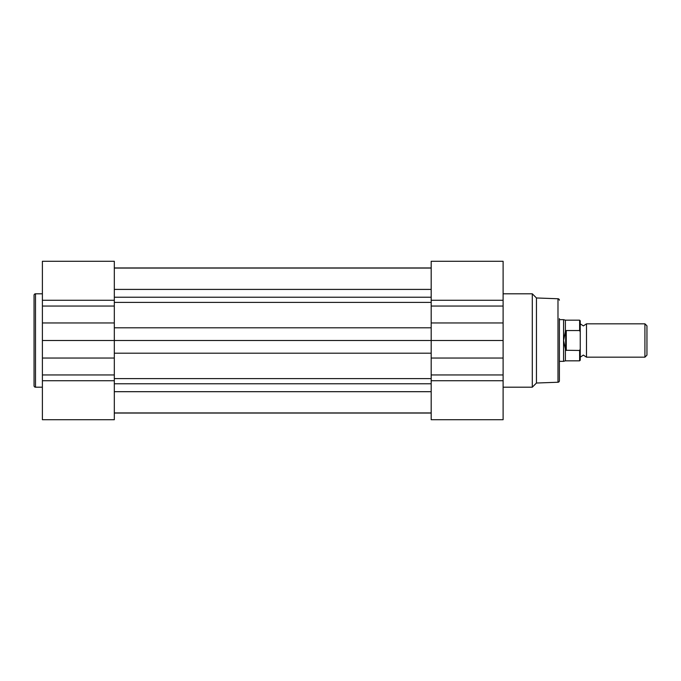 <?xml version="1.0" encoding="UTF-8"?>
<svg xmlns="http://www.w3.org/2000/svg" width="681" height="681" viewBox="0 0 681 681"><rect width="100%" height="100%" fill="white"/><g stroke="black" fill="none" stroke-linecap="round" stroke-linejoin="round"><path stroke-width="1.02" d="M34.05 385.735L34.05 295.265A1.456 1.456 0 0 1 35.506 293.8L35.506 387.2A1.456 1.456 0 0 1 34.05 385.735M114.314 261.283L114.314 419.717L42.392 419.717L42.392 261.283L114.314 261.283L42.392 261.283M42.392 293.8L35.506 293.8M42.392 387.2L35.506 387.2M431.184 380.73L503.106 380.73L503.106 419.717L431.184 419.717L431.184 340.5L42.392 340.5M559.39 318.614L559.39 380.79A1.456 1.456 0 0 1 557.986 382.245L536.458 383.028L532.295 387.2L503.106 387.2M559.39 300.21A1.456 1.456 0 0 0 557.986 298.755L536.458 297.972L536.458 383.028M503.106 340.5L431.184 340.5L431.184 261.283L503.106 261.283L503.106 380.73M503.106 293.8L532.295 293.8L532.295 387.2M536.458 297.972L532.295 293.8M559.39 380.79L559.39 362.386M114.314 268.059L431.184 268.059M114.314 413.052L431.184 413.052M114.314 391.686L431.184 391.686M114.314 267.948L431.184 267.948M580.238 323.824L583.37 325.91L586.494 323.824L586.494 357.176L583.37 355.09L580.238 357.176L580.238 360.198L580.238 331.894L579.616 330.54L579.616 320.172L580.238 320.802L580.238 331.894M644.916 323.824L646.95 325.85L646.95 355.15L644.916 357.176L644.916 323.824L586.494 323.824M559.39 319.653L563.562 319.653L563.562 361.347L559.39 361.347M579.616 320.172L565.383 320.172L565.383 331.477L566.269 330.54L579.616 330.54M565.383 349.523L565.383 360.828L579.616 360.828L579.616 350.46L565.647 350.272L563.562 340.5L565.383 331.477M566.269 350.46L566.269 330.54M579.616 350.46L580.238 349.106M565.647 350.272L565.647 330.728M114.314 300.27L42.392 300.27M114.314 322.956L42.392 322.956M114.314 306.05L42.392 306.05M114.314 380.73L42.392 380.73M114.314 374.95L42.392 374.95M114.314 358.044L42.392 358.044M557.986 382.245L557.986 298.755M431.184 358.044L503.106 358.044M431.184 374.95L503.106 374.95M431.184 300.27L503.106 300.27M431.184 306.05L503.106 306.05M431.184 322.956L503.106 322.956M114.314 383.778L431.184 383.778M114.314 378.602L431.184 378.602M114.314 353.192L431.184 353.192M114.314 327.808L431.184 327.808M114.314 302.398L431.184 302.398M114.314 297.222L431.184 297.222M114.314 289.408L431.184 289.408M431.184 419.717L503.106 419.717M114.314 412.941L431.184 412.941M565.383 320.172L563.562 319.653M565.383 360.828L563.562 361.347M586.494 357.176L644.916 357.176M579.616 360.828L580.238 360.198"/></g></svg>
